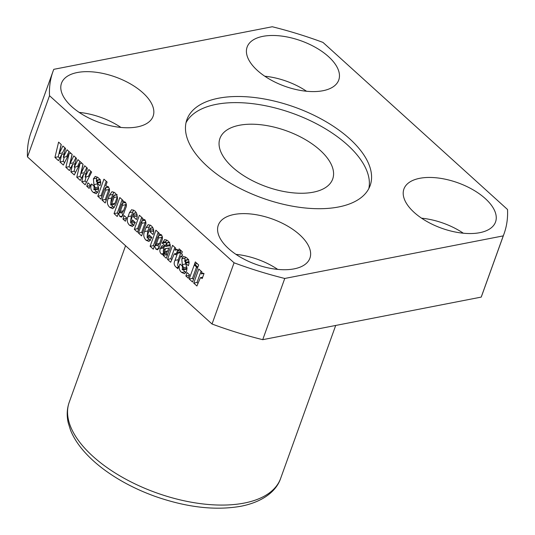 <?xml version="1.0" encoding="UTF-8"?>
<svg xmlns="http://www.w3.org/2000/svg" width="535" height="535" viewBox="0 0 535 535"><rect width="100%" height="100%" fill="white"/><g stroke="black" fill="none" stroke-linecap="round" stroke-linejoin="round"><path stroke-width="0.8" d="M218.467 98.233A97.377 48.244 -160.2 0 1 324.999 121.111A97.377 48.244 -160.2 0 1 370.14 185.591A97.377 48.244 -160.2 0 1 338.575 206.978A97.377 48.244 -160.2 0 1 232.036 184.1A97.377 48.244 -160.2 0 1 186.902 119.619A97.377 48.244 -160.2 0 1 218.467 98.233M186.006 122.756A97.377 48.244 -160.2 0 1 216.26 104.352A97.377 48.244 -160.2 0 1 320.05 125.685A97.377 48.244 -160.2 0 1 368.829 188.574M137.341 126.902A48.685 24.122 19.8 0 0 153.124 116.202A48.685 24.122 19.8 0 0 130.553 83.962A48.685 24.122 19.8 0 0 77.287 72.526A48.685 24.122 19.8 0 0 61.505 83.219A48.685 24.122 19.8 0 0 84.075 115.46A48.685 24.122 19.8 0 0 137.341 126.902M120.923 127.43A48.685 24.122 19.8 0 0 79.16 112.397M294.13 268.864A48.685 24.122 19.8 0 0 309.912 258.171A48.685 24.122 19.8 0 0 287.342 225.93A48.685 24.122 19.8 0 0 234.076 214.488A48.685 24.122 19.8 0 0 218.293 225.181A48.685 24.122 19.8 0 0 240.864 257.422A48.685 24.122 19.8 0 0 294.13 268.864M277.712 269.399A48.685 24.122 19.8 0 0 235.948 254.359M479.755 232.685A48.685 24.122 19.8 0 0 495.537 221.992A48.685 24.122 19.8 0 0 472.967 189.751A48.685 24.122 19.8 0 0 419.701 178.315A48.685 24.122 19.8 0 0 403.918 189.009A48.685 24.122 19.8 0 0 426.489 221.249A48.685 24.122 19.8 0 0 479.755 232.685M463.337 233.22A48.685 24.122 19.8 0 0 421.573 218.186M322.966 90.723A48.685 24.122 19.8 0 0 338.749 80.029A48.685 24.122 19.8 0 0 316.178 47.789A48.685 24.122 19.8 0 0 262.912 36.347A48.685 24.122 19.8 0 0 247.13 47.047A48.685 24.122 19.8 0 0 269.7 79.287A48.685 24.122 19.8 0 0 322.966 90.723M306.548 91.258A48.685 24.122 19.8 0 0 264.785 76.224M313.269 192.192A59.927 29.692 19.8 0 0 332.696 179.024A59.927 29.692 19.8 0 0 304.923 139.347A59.927 29.692 19.8 0 0 239.359 125.27A59.927 29.692 19.8 0 0 219.932 138.431A59.927 29.692 19.8 0 0 247.712 178.108A59.927 29.692 19.8 0 0 313.269 192.192M108.592 187.21L105.769 187.758L104.599 189.076L100.975 199.127L97.791 196.251L103.937 179.178L107.12 182.06L105.736 185.906L108.05 186.621C109.762 188.708 109.976 190.935 108.699 193.316L105.221 202.972L102.038 200.09L105.609 190.172L105.769 187.758L105.408 187.618L108.692 186.983M119.827 197.555L123.063 200.485L122.555 201.715L123.237 201.461L125.116 202.076C126.608 203.949 126.802 205.942 125.698 208.055L123.578 213.94L121.525 217.136L119.867 216.501L118.409 213.224L117.225 216.508L114.042 213.625L119.827 197.555M136.405 212.883L134.031 213.345L133.061 214.401L130.66 221.069L130.647 223.068L132.473 219.925L135.355 222.533L132.479 226.519L129.637 225.349C127.143 222.868 126.614 219.959 128.039 216.621L129.47 212.656L131.67 209.673L134.8 210.85C137.261 213.345 137.809 216.24 136.438 219.524L133.409 216.775L133.977 215.19L133.717 213.218L136.305 212.709M130.647 223.068L134.272 222.553L134.746 221.985M152.923 227.843L150.549 228.305L149.579 229.361L147.178 236.029L147.172 238.028L148.998 234.885L151.873 237.493L148.998 241.479L146.155 240.302C143.668 237.828 143.133 234.918 144.557 231.581L145.988 227.616L148.195 224.633L151.325 225.81C153.779 228.305 154.327 231.194 152.963 234.484L149.927 231.735L150.502 230.15L150.235 228.171L152.823 227.669M147.172 238.028L150.79 237.513L151.265 236.938M169.408 242.542L166.826 243.044L165.161 245.799L162.286 243.191L164.713 239.526L167.876 240.797C170.705 243.967 171.019 247.451 168.833 251.249L166.298 258.278L163.115 255.396L163.576 254.105L162.76 254.546L161.256 253.978C159.791 252.42 159.483 250.641 160.319 248.648L162.031 245.639L166.124 246.421L166.746 245.318L166.826 243.044L166.438 242.863L169.722 242.221M179.131 248.862L182.315 251.744L181.519 253.951L182.582 254.914L181.786 257.121L180.73 256.158L178.015 263.695C177.379 264.858 177.58 265.788 178.61 266.497L177.814 268.704L176.47 267.487C174.056 265.601 173.561 263.233 174.985 260.391L177.546 253.276L176.938 252.727L177.734 250.52L178.342 251.069L179.131 248.862M187.076 272.562L189.504 274.763L188.273 278.173L185.852 275.98L187.076 272.562M194.245 264.939L197.582 267.955L192.52 282.019L189.183 278.996L194.245 264.939M59.92 157.899L58.502 160.674L54.938 157.444L58.596 142.116L61.257 144.524L59.191 153.585L62.883 145.995L65.531 148.396L63.284 157.29L67.049 149.767L72.171 154.408L70.105 163.463L73.79 155.872L76.445 158.273L74.198 167.167L77.963 159.651L83.085 164.285L81.019 173.347L84.704 165.756L87.359 168.157L85.112 177.052L88.87 169.528L91.639 172.036L85.179 184.822L81.768 181.739L83.56 174.102L80.324 180.435L76.766 177.205L80.029 163.536L74.265 174.945L70.854 171.855L72.646 164.218L69.416 170.551L65.852 167.328L69.115 153.652L63.351 165.061L59.94 161.978L61.732 154.341L59.92 157.899M27.479 156.922L49.521 95.705L234.069 262.799L212.027 324.016L27.479 156.922A239.693 118.757 -160.2 0 1 30.956 132.633L52.998 71.416A239.693 118.757 19.8 0 0 49.521 95.705M87.961 182.816L90.382 185.01L89.151 188.427L86.73 186.233L87.961 182.816M198.793 269.058L201.976 271.94L201.26 273.933L202.584 273.111L204.016 273.519L202.21 278.541L200.444 277.645L196.913 285.998L193.73 283.115L198.793 269.058M195.328 261.923L198.666 264.945L197.87 267.152L194.533 264.136L195.328 261.923M188.273 259.756L184.923 260.685L187.009 268.369L186.601 271.098L184.595 273.746L181.673 272.462C179.238 270.349 178.576 267.741 179.68 264.638L179.927 263.962L182.656 266.43L182.208 269.754L183.284 269.159L183.565 267.747L182.301 264.611L181.766 258.86L183.605 256.405L186.588 257.736C188.848 259.642 189.537 262.023 188.634 264.885L188.34 265.714L185.458 263.106L185.819 260.237L185.398 260.07L188.681 259.435M182.208 269.754L186.026 269.359M172.571 245.318L175.754 248.2L175.039 250.193L176.363 249.37L177.801 249.778L175.988 254.8L174.223 253.904L170.692 262.257L167.508 259.375L172.571 245.318M155.899 230.217L159.136 233.146L158.627 234.377L159.303 234.123L161.189 234.738C162.68 236.61 162.874 238.603 161.771 240.717L159.651 246.595L157.598 249.791L155.939 249.163L154.481 245.886L153.298 249.17L150.114 246.287L155.899 230.217M145.085 220.233L142.243 220.781L140.932 222.68L137.502 232.203L134.318 229.321L139.381 215.264L142.564 218.146L142.109 219.397L142.845 219.076L144.604 219.724C146.169 221.711 146.343 223.837 145.125 226.091L141.594 235.908L138.411 233.026L141.922 223.269L141.915 220.647L145.199 220.005M124.18 215.612L126.608 217.812L125.377 221.222L122.95 219.029L124.18 215.612M114.951 192.874C117.446 195.262 118.075 198.111 116.837 201.414L115.607 204.831L112.831 208.703L109.876 207.453C107.254 205.019 106.679 202.103 108.164 198.706L109.448 195.128L112.036 191.67L114.951 192.874M99.911 179.753L96.561 180.683L98.654 188.36L98.246 191.089L96.233 193.744L93.311 192.46C90.876 190.346 90.214 187.738 91.325 184.635L91.565 183.953L94.294 186.421L93.846 189.744L94.922 189.149L95.21 187.738L93.939 184.602L93.404 178.857L95.243 176.396L98.226 177.734C100.493 179.633 101.175 182.02 100.279 184.883L99.978 185.712L97.102 183.104L97.457 180.235L97.042 180.068L100.319 179.426M93.846 189.744L97.664 189.35M234.069 262.799A239.693 118.757 19.8 0 0 284.76 278.461L503.248 235.881A239.693 118.757 19.8 0 0 504.044 233.802A239.693 118.757 19.8 0 0 507.521 209.506L322.973 42.412A239.693 118.757 19.8 0 0 272.275 26.75L53.788 69.329A239.693 118.757 19.8 0 0 52.998 71.416M212.027 324.016A239.693 118.757 -160.2 0 0 262.725 339.678L481.212 297.099A239.693 118.757 -160.2 0 0 482.002 295.019L504.044 233.802M262.725 339.678L284.76 278.461M503.248 235.881L481.212 297.099M90.134 185.705L86.73 186.233M90.014 185.591L90.261 184.903M64.601 162.587L63.224 161.336L59.94 161.978M63.224 161.336L64.22 157.109M64.147 153.873L61.732 154.341M59.759 158.2L58.221 156.808L54.938 157.444M58.221 156.808L61.171 144.443M64.942 147.861L62.475 152.943L59.191 153.585M69.022 151.552L66.567 156.648L63.284 157.29M69.115 153.652L70.948 153.298M86.77 167.622L84.303 172.705L81.019 173.347M90.843 171.314L88.389 176.41L85.112 177.052M86.429 182.348L85.045 181.097L81.768 181.739M85.045 181.097L86.041 176.871M85.974 173.634L83.56 174.102M81.587 177.961L80.043 176.57L76.766 177.205M80.043 176.57L82.999 164.205M80.029 163.536L81.862 163.182M75.856 157.745L73.389 162.827L70.105 163.463M79.936 161.436L77.481 166.532L74.198 167.167M75.515 172.464L74.138 171.213L70.854 171.855M74.138 171.213L75.127 166.987M75.06 163.75L72.646 164.218M70.674 168.084L69.135 166.686L65.852 167.328M69.135 166.686L72.085 154.327M203.875 273.418L201.26 273.933M197.897 283.276L197.014 282.473L193.73 283.115M197.014 282.473L201.093 271.138M193.496 279.297L192.466 278.361L189.183 278.996M192.466 278.361L196.546 267.025M197.201 263.615L194.533 264.136M189.256 275.451L185.852 275.98M189.129 275.338L189.383 274.649M189.156 262.846L188.741 262.471L185.458 263.106M188.741 262.471L189.029 261.662L185.752 262.29M185.946 272.589L184.956 271.827L181.673 272.462M184.956 271.827L183.311 269.887M182.355 267.266L182.388 266.189M185.491 269.112L186.561 268.516L183.284 269.159M186.561 268.516L186.849 267.105M186.708 267.132L183.565 267.747M185.337 264.016L182.301 264.611M184.702 261.401L185.043 258.224L181.766 258.86M185.043 258.224L185.585 256.96M182.241 255.864L180.73 256.158M177.734 264.544L178.262 259.749L180.823 252.64L177.546 253.276M180.823 252.64L180.221 252.092L176.938 252.727M180.221 252.092L180.756 250.601M181.004 250.547L178.342 251.069M177.66 249.678L175.039 250.193M171.675 259.535L170.792 258.733L167.508 259.375M170.792 258.733L174.871 247.397M166.191 243.117L165.569 242.549L162.286 243.191M165.569 242.549L165.904 241.619L162.62 242.261M165.904 241.619L166.686 239.907M167.281 255.556L166.398 254.754L163.115 255.396M166.398 254.754L166.86 253.47L163.576 254.105M165.208 253.791L164.539 253.336L161.256 253.978M164.539 253.336L164.084 252.848M163.235 251.223L164.352 246.046M166.124 246.421L169.401 245.779L170.03 244.676L166.746 245.318M170.03 244.676L170.177 244.248M166.686 252.092L167.763 250.968L168.813 248.046L164.934 248.742L165.529 248.688L163.483 250.474L163.409 252.727L167.081 252.266M167.763 250.968L164.479 251.611L165.529 248.688L168.813 248.046M163.409 252.727L164.479 251.611M159.985 234.109L158.627 234.377M158.828 248.601L155.939 249.163M159.223 248.528L157.765 245.244L154.481 245.886M154.281 246.448L153.398 245.645L150.114 246.287M153.398 245.645L158.2 232.304M162.192 236.223L159.624 243.418L158.574 244.742L158.888 244.883L155.29 245.384L156.347 244.06L158.527 238.001L158.427 235.594L161.71 234.959M161.603 235.179L158.755 235.734L157.618 237.172L155.511 243.037L155.29 245.384M153.712 231.555L153.211 231.1L149.927 231.735M153.211 231.1L153.652 229.869M153.578 229.548L150.502 230.15M150.435 236.189L148.382 236.59M150.529 240.476L149.439 239.667L146.155 240.302M149.439 239.667L148.028 238.055M147.172 236.042L147.841 230.939L149.272 226.974L145.988 227.616M149.272 226.974L150.174 224.974M143.581 219.109L142.109 219.397M142.577 233.186L141.695 232.384L138.411 233.026M141.695 232.384L145.667 221.249M138.485 229.482L137.602 228.679L134.318 229.321M137.602 228.679L141.681 217.344M137.194 216.595L136.692 216.14L133.409 216.775M136.692 216.14L137.134 214.91M137.06 214.588L133.977 215.19M133.917 221.229L131.864 221.63M134.011 225.523L132.921 224.707L129.637 225.349M132.921 224.707L131.51 223.095M130.654 221.082L131.322 215.986L132.747 212.014L129.47 212.656M132.747 212.014L133.656 210.021M126.36 218.501L122.95 219.029M126.233 218.387L126.481 217.698M123.919 201.448L122.555 201.715M122.756 215.939L119.867 216.501M123.15 215.866L121.692 212.589L118.409 213.224M118.208 213.786L117.325 212.99L114.042 213.625M117.325 212.99L122.134 199.642M126.12 203.561L123.552 210.757L122.502 212.081L122.823 212.221L119.225 212.723L120.275 211.399L122.455 205.34L122.355 202.939L125.638 202.297M125.531 202.518L122.689 203.073L121.545 204.517L119.439 210.375L119.225 212.723M114.323 207.68L113.159 206.818L109.876 207.453M113.159 206.818L111.588 205.045M110.752 203.233L111.44 198.07L113.875 192.072M117.339 196.76L114.978 203.32L113.995 204.377L114.323 204.517L110.712 205.019L111.695 203.962L114.042 197.442L113.868 195.248L117.145 194.606M117.325 196.8L114.042 197.442M116.603 194.914L114.189 195.382L113.132 196.612L110.839 202.999L110.712 205.019M106.198 200.25L105.321 199.448L102.038 200.09M105.321 199.448L109.254 188.414M101.958 196.405L101.075 195.609L97.791 196.251M101.075 195.609L106.238 181.258M100.794 182.836L100.379 182.462L97.102 183.104M100.379 182.462L100.674 181.659M100.667 181.646L97.39 182.288M97.584 192.58L96.594 191.818L93.311 192.46M96.594 191.818L94.956 189.878M93.993 187.263L94.033 186.18M97.129 189.109L98.206 188.514L94.922 189.149M98.206 188.514L98.487 187.103M98.346 187.13L95.21 187.738M96.982 184.013L93.939 184.602M96.347 181.392L96.681 178.215L93.404 178.857M96.681 178.215L97.223 176.958M280.648 478.39C276.602 490.595 263.715 501.716 241.038 506.237C215.418 510.738 186.748 507.441 155.016 496.346C136.405 489.619 119.827 481.005 105.295 470.486C96.173 463.845 88.536 456.83 82.37 449.447C77.073 443.087 73.114 436.64 70.506 430.107L68.246 422.871C66.601 415.648 66.928 408.78 69.216 402.273A112.357 55.667 19.8 0 0 121.298 476.672A112.357 55.667 19.8 0 0 244.227 503.074A112.357 55.667 19.8 0 0 280.648 478.39L335.706 325.461M180.502 264.477L179.68 264.638M178.389 267.112L176.47 267.487M178.262 259.749L174.985 260.391M163.603 248.006L160.319 248.648M164.018 246.856L160.734 247.498M159.624 243.418L156.347 244.06M161.811 237.359L158.527 238.001M147.841 230.939L144.557 231.581M145.206 222.627L141.922 223.269M131.322 215.986L128.039 216.621M123.552 210.757L120.275 211.399M125.738 204.698L122.455 205.34M111.44 198.07L108.164 198.706M112.731 194.493L109.448 195.128M114.978 203.32L111.695 203.962M108.886 189.537L105.609 190.172M92.14 184.475L91.325 184.635M69.216 402.273L125.571 245.739M200.444 277.645L202.691 277.21M174.223 253.904L176.47 253.47"/></g></svg>
